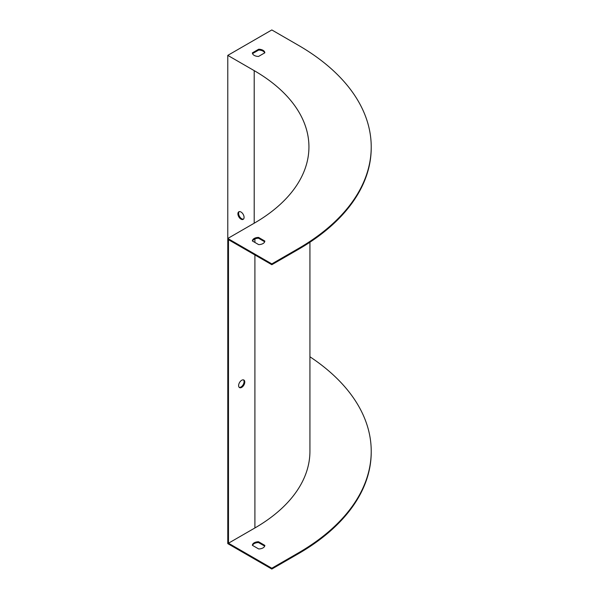 <?xml version="1.0" encoding="UTF-8"?>
<svg xmlns="http://www.w3.org/2000/svg" width="599" height="599" viewBox="0 0 599 599"><rect width="100%" height="100%" fill="white"/><g stroke="black" fill="none" stroke-linecap="round" stroke-linejoin="round"><path stroke-width="0.9" d="M227.777 55.378L227.777 238.469L271.819 263.897L298.25 248.637A249.154 143.85 0 0 0 371.223 146.927A249.154 143.85 0 0 0 298.25 45.21L271.819 29.95L227.777 55.378L254.201 70.637A186.866 107.887 180 0 1 308.934 146.927A186.866 107.887 180 0 1 254.201 223.21L227.777 238.469L227.777 543.622L271.819 569.05L298.25 553.79A249.154 143.85 0 0 0 371.223 452.073L371.223 451.264A249.154 143.85 0 0 0 309.93 356.772M240.993 219.144A4.358 2.516 60 0 1 238.14 215.303A4.358 2.516 60 0 1 238.806 211.806A4.358 2.516 60 0 1 243.172 214.322A4.358 2.516 60 0 1 243.172 219.361A4.358 2.516 60 0 1 240.993 219.144M239.188 211.657A4.358 2.516 -120 0 0 238.949 215.221A4.358 2.516 -120 0 0 241.697 218.74A4.358 2.516 -120 0 0 243.494 219.107M309.93 242.228L309.93 451.264A187.861 108.464 0 0 1 254.904 527.959L228.481 543.211L228.481 239.69L271.819 264.713L298.25 249.454A249.154 143.85 0 0 0 371.223 147.736L371.223 146.927M252.523 53.603L258.671 50.054A6.23 3.594 180 0 1 264.691 52.884M264.691 241.779L258.543 238.23A6.23 3.594 0 0 0 252.523 241.06M258.543 56.433L264.833 52.802A6.23 3.594 0 0 0 258.671 49.238L252.381 52.869A6.23 3.594 0 0 0 258.543 56.433M252.381 240.978A6.23 3.594 180 0 1 258.543 237.414L264.833 241.045A6.23 3.594 180 0 1 258.671 244.609L252.381 240.978M252.523 545.397A6.23 3.594 180 0 1 258.543 542.567L264.691 546.116M228.481 543.211L271.819 568.234L298.25 552.982A249.154 143.85 0 0 0 371.223 451.264M258.671 548.946L252.381 545.315A6.23 3.594 180 0 1 258.543 541.751L264.833 545.389A6.23 3.594 180 0 1 258.671 548.946M243.494 379.893A4.358 2.516 -60 0 1 243.733 383.457A4.358 2.516 -60 0 1 240.993 386.976A4.358 2.516 -60 0 1 239.188 387.343M271.819 569.05L271.819 568.234M271.819 263.897L271.819 264.713M241.697 387.381A4.358 2.516 120 0 0 244.542 383.54A4.358 2.516 120 0 0 243.875 380.043A4.358 2.516 120 0 0 239.518 382.566A4.358 2.516 120 0 0 239.518 387.598A4.358 2.516 120 0 0 241.697 387.381M258.671 50.054L258.671 49.238M258.543 542.567L258.543 541.751M258.543 238.23L258.543 237.414M254.201 70.637L254.201 223.21M298.25 248.637L298.25 249.454M254.904 527.959L254.904 254.949M254.904 242.438L254.904 238.934M298.25 553.79L298.25 552.982"/></g></svg>
